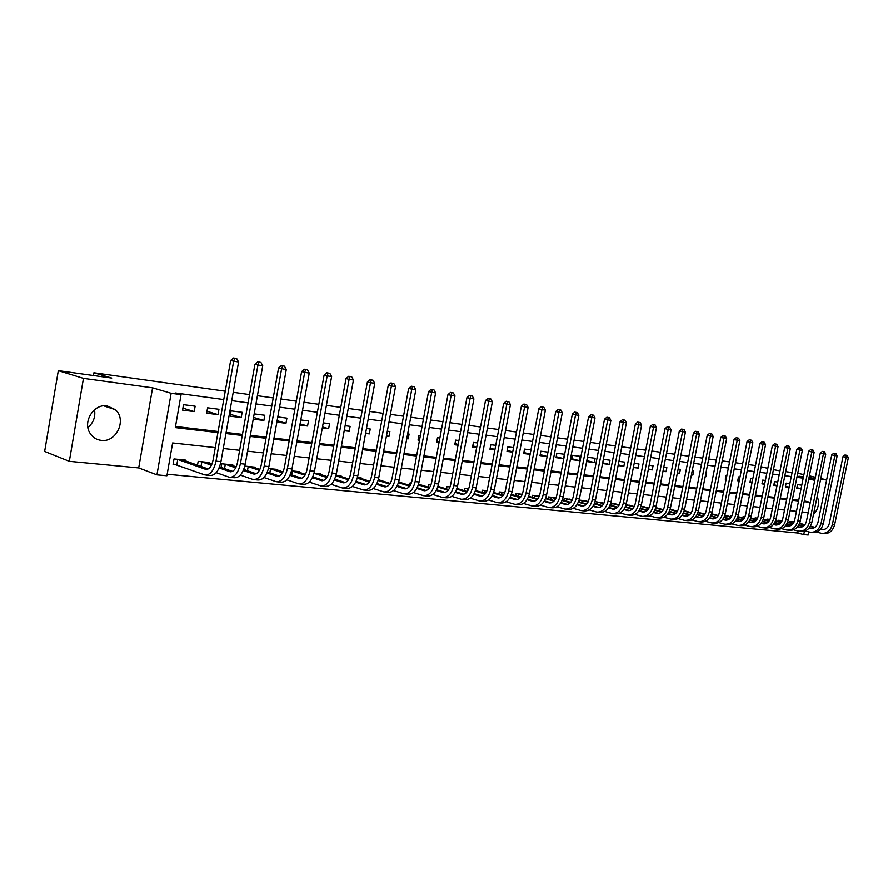 <?xml version="1.0" encoding="UTF-8"?>
<svg xmlns="http://www.w3.org/2000/svg" width="893" height="893" viewBox="0 0 893 893"><rect width="100%" height="100%" fill="white"/><g stroke="black" fill="none" stroke-linecap="round" stroke-linejoin="round"><path stroke-width="1.34" d="M94.513 409.753C95.629 416.841 93.43 422.769 87.916 427.568M101.188 440.372C116.514 442.772 127.13 419.476 115.264 409.653L107.104 405.88C93.888 403.536 82.379 421.809 90.014 433.194C92.671 437.369 96.388 439.758 101.188 440.372M813.467 514.591C818.49 508.954 819.729 502.882 817.173 496.363M215.28 447.616L172.628 442.95L166.902 475.757L156.934 474.842L171.143 393.3L181.067 394.639L175.307 427.602L217.925 432.614M138.705 467.921L152.591 387.83L83.462 378.375L58.313 370.662L44.65 451.434L69.33 461.324L138.705 467.921L156.934 474.842M815.923 532.284L817.564 532.295M808.824 531.915L808.198 534.996L803.745 534.594L804.437 531.179M167.17 474.239L797.795 532.998L803.745 534.594M83.462 378.375L69.33 461.324M797.717 473.312L803.912 474.585M809.382 475.857L815.387 477.242M820.801 478.503L826.65 479.854M797.795 532.998L798.197 531.056M799.76 523.343L802.07 511.957L808.198 512.627M794.145 521.836L790.048 521.423L789.814 522.572M782.179 520.619L778.607 520.262L778.372 521.445M770 519.391L766.975 519.079L766.73 520.284M757.599 518.13L755.132 517.873L754.886 519.123M744.963 516.846L743.076 516.656L742.82 517.929M732.093 515.54L730.809 515.406L730.541 516.712M718.965 514.212L718.318 514.145L718.05 515.484M698.828 512.47L698.103 512.091M685.735 511.142L684.261 510.684M672.407 509.803L670.141 509.256M658.822 508.43L655.73 507.793M644.98 507.034L641.029 506.309M630.871 505.617L626.026 504.779L633.985 507.001M616.483 504.165L610.723 503.228M601.804 502.692L595.084 501.643M586.846 501.185L579.624 500.08L579.278 501.855M571.576 499.645L564.22 498.517L563.863 500.348M556.049 497.847L548.492 496.921L548.123 498.819M539.383 495.995L532.44 495.291L532.072 497.245M522.293 494.264L516.054 493.628L515.674 495.648M504.835 492.489L499.332 491.931L498.93 494.019M486.975 490.681L482.242 490.201L481.84 492.367M468.713 488.828L464.795 488.426L464.371 490.67M450.039 486.931L446.958 486.618L446.522 488.94M430.928 484.999L428.729 484.776L428.283 487.176M419.007 484.307L418.683 483.749M411.372 483.013L410.099 482.879L409.641 485.379M400.153 482.41L398.747 481.729M391.357 480.981L390.799 482.309M380.876 480.479L378.331 479.664M361.163 478.503L361.263 477.934L357.423 477.543M340.992 476.482L341.093 475.88L336.014 475.366M320.341 474.406L320.453 473.792L314.057 473.145M299.211 472.297L299.322 471.649L291.553 470.857M277.567 470.131L277.69 469.45L268.48 468.512M255.398 467.91L255.521 467.206L244.805 466.113M244.481 467.318L244.079 469.562M232.682 465.644L232.816 464.896L221.721 463.78L221.073 467.396M209.408 463.311L209.542 462.541L198.168 461.391L197.498 465.186M185.543 460.933L185.688 460.118L174.023 458.935L173.075 464.349L176.267 464.661M804.146 501.643L810.286 502.357L804.314 500.884L808.757 478.927L814.762 480.334M803.187 478.179L796.913 477.32M791.287 476.561L784.835 475.69M779.165 474.92L772.545 474.016M766.83 473.245L760.021 472.319M754.25 471.537L747.262 470.589M741.436 469.796L734.258 468.825M728.375 468.021L720.997 467.028M715.059 466.224L707.479 465.186M701.485 464.382L693.694 463.322M687.643 462.496L679.64 461.413M673.523 460.587L665.296 459.471M659.123 458.634L650.662 457.484M644.422 456.636L635.727 455.452M629.431 454.604L620.479 453.387M614.127 452.528L604.918 451.278M598.5 450.407L589.023 449.123M582.537 448.241L572.793 446.913M566.229 446.02L556.205 444.669M549.575 443.765L539.249 442.37M532.552 441.455L521.925 440.015M515.161 439.099L504.221 437.615M497.379 436.677L486.105 435.148M479.184 434.21L467.575 432.636M460.576 431.687L448.621 430.069M441.544 429.109L429.22 427.434M422.065 426.463L409.351 424.744M402.118 423.762L389.013 421.976M381.702 420.983L368.184 419.152M360.783 418.147L346.841 416.261M339.351 415.245L324.963 413.292M317.383 412.265L302.537 410.244M294.857 409.206L279.542 407.13M271.762 406.069L255.945 403.926M248.075 402.855L231.733 400.644M223.763 399.562L175.519 393.009L181.067 394.639M175.508 426.474L218.126 431.509M226.108 432.458L242.472 434.4M250.353 435.326L266.203 437.202M273.984 438.128L289.332 439.936M297.023 440.852L311.891 442.604M319.493 443.508L333.904 445.216M341.405 446.098L355.369 447.75M362.792 448.632L376.321 450.239M383.655 451.099L396.782 452.651M404.038 453.51L416.763 455.017M423.929 455.865L436.286 457.328M443.374 458.165L455.363 459.582M462.362 460.42L474.004 461.793M480.936 462.619L492.222 463.947M499.087 464.762L510.048 466.057M516.835 466.86L527.484 468.122M534.193 468.914L544.529 470.142M551.171 470.924L561.228 472.118M567.792 472.888L577.559 474.049M584.067 474.819L593.555 475.936M599.996 476.706L609.216 477.8M615.59 478.548L624.564 479.608M630.871 480.356L639.589 481.394M645.84 482.131L654.312 483.135M660.507 483.861L668.757 484.843M674.874 485.569L682.899 486.518M688.972 487.232L696.774 488.158M702.78 488.862L710.381 489.766M716.331 490.469L723.721 491.34M729.626 492.043L736.814 492.891M742.663 493.583L749.662 494.409M755.456 495.102L762.276 495.905M768.002 496.586L774.644 497.368M780.326 498.048L786.789 498.807M792.426 499.477L798.722 500.225M801.769 485.167L797.494 484.609L796.746 488.292L801.032 488.839M789.87 483.615L786.108 483.124L785.349 486.841L789.111 487.321M777.736 482.03L774.521 481.617L773.762 485.368L776.977 485.781M765.379 480.423L762.722 480.077L761.963 483.861L764.62 484.207M752.799 478.782L750.712 478.514L749.953 482.332L752.029 482.6M739.973 477.119L738.5 476.929L737.73 480.78L739.203 480.97M726.902 475.411L726.054 475.299L725.272 479.195L726.121 479.307M713.574 473.681L712.793 477.61M705.213 476.639L705.905 476.728L706.698 472.788L705.995 472.698M691.405 474.886L692.868 475.065L693.66 471.091L692.198 470.901M677.329 473.089L679.584 473.379L680.377 469.361L678.122 469.071M662.974 471.27L666.055 471.66L666.848 467.597L663.778 467.195M648.329 469.405L652.258 469.897L653.062 465.8L649.133 465.286M633.371 467.497L638.194 468.111L638.997 463.969L634.186 463.344M618.112 465.554L623.85 466.28L624.665 462.105L618.927 461.357M602.541 463.567L609.227 464.427L610.053 460.208L603.355 459.337M595.14 458.265L587.873 457.316L587.047 461.603L594.314 462.529L595.14 458.265M579.937 456.278L572.525 455.318L571.687 459.649L579.099 460.587L579.937 456.278M564.409 454.258L556.852 453.276L556.015 457.651L563.583 458.611L564.409 454.258M547.978 452.126L540.857 451.199L540.019 455.609L547.141 456.524M530.944 449.905L524.526 449.067L523.678 453.532L530.096 454.347M513.542 447.639L507.86 446.902L507.001 451.411L512.682 452.137M495.738 445.328L490.826 444.681L489.967 449.246L494.889 449.871M477.543 442.95L473.435 442.415L472.564 447.025L476.683 447.549M458.924 440.528L455.653 440.104L454.783 444.77L458.053 445.183M439.881 438.05L437.492 437.737L436.61 442.448L438.999 442.761M426.664 441.187L427.546 436.443M420.38 435.516L418.917 435.326L418.036 440.093L419.498 440.271M406.784 438.653L408.213 438.843L409.094 434.043L407.666 433.864M400.432 432.915L399.539 437.737M386.423 436.063L388.991 436.387L389.884 431.542L387.316 431.207M365.572 433.406L369.334 433.886L370.227 428.986L366.476 428.495M344.218 430.694L349.219 431.33L350.123 426.363L345.122 425.715M322.317 427.903L328.635 428.707L329.539 423.684L323.233 422.869M299.869 425.046L307.56 426.028L308.476 420.949L300.796 419.944M276.852 422.121L285.972 423.282L286.899 418.136L277.779 416.953M253.244 419.118L263.87 420.469L264.797 415.256L254.17 413.883M242.148 412.309L231.086 410.869L230.148 416.171L241.21 417.578L242.148 412.309M218.941 409.295L207.6 407.811L206.651 413.18L218.004 414.631L218.941 409.295M195.143 406.192L183.512 404.674L182.563 410.121L194.205 411.595L195.143 406.192M58.313 370.662L111.737 378.074L93.91 372.772L93.441 375.529M93.91 372.772L225.237 391.19M233.207 392.306L249.549 394.594M257.407 395.699L273.225 397.921M280.994 399.004L296.309 401.158M303.977 402.23L318.823 404.317M326.403 405.377L340.769 407.387M348.259 408.447L362.201 410.4M369.602 411.439L383.108 413.325M390.42 414.352L403.513 416.194M410.747 417.21L423.449 418.984M430.605 419.989L442.917 421.719M449.994 422.713L461.949 424.387M468.937 425.369L480.546 426.999M487.455 427.959L498.718 429.544M505.561 430.504L516.5 432.033M523.265 432.982L533.891 434.478M540.578 435.416L550.892 436.856M557.522 437.793L567.546 439.2M574.099 440.115L583.832 441.477M590.318 442.392L599.783 443.721M606.202 444.614L615.411 445.908M621.762 446.801L630.704 448.052M636.999 448.933L645.695 450.15M651.923 451.032L660.385 452.215M666.546 453.075L674.773 454.236M680.879 455.095L688.883 456.211M694.933 457.06L702.713 458.154M708.707 458.991L716.286 460.051M722.214 460.888L729.592 461.915M735.464 462.741L742.641 463.746M748.468 464.572L755.445 465.543M152.591 387.83L171.143 393.3M803.466 476.829L798.967 476.215L803.376 477.242M808.846 478.514L814.84 479.921M826.617 479.999L820.667 479.184M815.142 478.425L809.025 477.588M773.427 469.629L779.991 470.857M785.661 471.638L792.102 472.531M767.813 468.323L761.137 466.771M796.467 511.343L790.171 510.651M784.523 510.026L778.06 509.323M772.367 508.697L765.714 507.972M759.976 507.336L753.145 506.588M747.352 505.951L740.342 505.181M734.492 504.545L727.282 503.752M721.388 503.105L713.976 502.29M708.026 501.643L700.413 500.806M694.397 500.147L686.583 499.287M680.511 498.629L672.474 497.747M666.345 497.077L658.085 496.162M651.89 495.492L643.406 494.555M637.155 493.874L628.415 492.914M622.108 492.222L613.123 491.239M606.749 490.536L597.506 489.52M591.066 488.817L581.566 487.779M575.059 487.065L565.28 485.993M558.694 485.267L548.637 484.173M541.995 483.437L531.636 482.309M524.917 481.573L514.256 480.401M507.47 479.653L496.497 478.447M489.632 477.699L478.324 476.46M471.381 475.701L459.739 474.417M452.729 473.647L440.729 472.341M433.641 471.56L421.273 470.209M414.095 469.417L401.359 468.021M394.103 467.229L380.954 465.789M373.62 464.985L360.069 463.489M352.646 462.686L338.67 461.145M331.158 460.319L316.736 458.745M309.134 457.908L294.244 456.278M286.553 455.43L271.193 453.756M263.402 452.896L247.54 451.155M239.648 450.295L223.261 448.498M225.907 433.551L242.282 435.483M250.163 436.409L266.014 438.273M273.794 439.189L289.142 440.997M296.833 441.901L311.702 443.654M319.303 444.547L333.714 446.243M341.215 447.136L355.18 448.777M362.603 449.648L376.143 451.244M383.477 452.104L396.604 453.655M403.848 454.504L416.584 456.01M423.751 456.848L436.108 458.299M443.196 459.136L455.184 460.554M462.183 461.38L473.826 462.741M480.758 463.556L492.043 464.896M498.908 465.7L509.87 466.994M516.656 467.787L527.305 469.037M534.014 469.83L544.362 471.046M551.003 471.828L561.05 473.011M567.624 473.792L577.391 474.942M583.888 475.701L593.387 476.817M599.828 477.576L609.048 478.67M615.422 479.418L624.397 480.479M630.704 481.215L639.421 482.242M645.672 482.979L654.156 483.973M660.34 484.709L668.589 485.68M674.717 486.395L682.743 487.344M688.804 488.058L696.618 488.973M702.624 489.688L710.225 490.581M716.175 491.284L723.564 492.155M729.458 492.847L736.658 493.695M742.496 494.376L749.506 495.202M755.299 495.883L762.109 496.687M767.846 497.368L774.488 498.149M780.169 498.819L786.644 499.578M792.27 500.236L798.565 500.984M796.869 487.712L801.054 488.717M785.472 486.238L789.155 487.131M773.885 484.754L777.033 485.513M762.086 483.236L764.687 483.872M750.075 481.695L752.118 482.187M737.852 480.121L739.304 480.467M725.406 478.514L726.243 478.726M705.224 476.561L705.905 476.728M691.439 474.719L692.868 475.065M677.385 472.832L679.584 473.379M663.053 470.901L666.055 471.66M648.418 468.937L652.258 469.897M633.494 466.916L638.194 468.111M618.246 464.862L623.85 466.28M602.697 462.753L609.227 464.427M587.226 460.71L594.314 462.529M571.866 458.723L579.099 460.587M556.194 456.703L563.583 458.611M540.198 454.626L547.152 456.446M523.878 452.517L530.141 454.169M507.202 450.362L512.749 451.825M490.168 448.163L494.968 449.436M472.777 445.908L476.784 446.98M455.006 443.598L458.187 444.457M436.833 441.254L439.166 441.879M418.27 438.843L419.699 439.233M406.817 438.452L408.213 438.843M386.49 435.695L388.991 436.387M365.672 432.859L369.334 433.886M344.352 429.946L349.219 431.33M322.496 426.954L328.635 428.707M300.081 423.874L307.56 426.028M277.109 420.692L285.972 423.282M253.545 417.422L263.87 420.469M230.461 414.374L241.21 417.578M206.986 411.293L218.004 414.631M182.909 408.146L194.205 411.595M106.97 405.869L106.803 406.862M847.144 455.385L844.99 454.972L847.144 455.385L848.35 457.662L846.129 457.316L832.432 524.347C830.657 530.632 827.052 533.623 821.627 533.333L816.626 532.049M799.559 523.298L804.917 524.693M810.476 526.144L814.985 527.328M820.901 528.879L823.536 529.571M791.522 521.568L793.977 522.193M799.436 523.622L804.682 524.995M810.286 526.468L814.595 527.596M820.645 529.181L822.096 529.538C825.724 529.739 828.135 527.741 829.318 523.544L842.981 456.636L844.99 454.972M848.35 457.662L834.676 524.582C832.901 530.844 829.296 533.835 823.871 533.545L822.609 533.422M846.251 455.251L846.129 457.316L842.981 456.636M791.979 521.668L791.7 523.064M835.937 453.611L833.772 453.197L835.937 453.611L837.154 455.899L834.899 455.553L821.114 523.186C819.327 529.527 815.711 532.541 810.275 532.25L805.162 530.944M787.682 522.014L793.218 523.465M798.8 524.939L803.477 526.167M809.426 527.73L812.206 528.455M780.114 520.407L782.056 520.909M787.548 522.349L792.973 523.778M798.61 525.263L803.086 526.435M809.17 528.031L810.744 528.422C814.383 528.623 816.794 526.613 817.988 522.383L831.74 454.872L833.772 453.197M837.154 455.899L823.391 523.421C821.605 529.75 817.999 532.764 812.552 532.474L811.257 532.351M835.033 453.465L834.899 455.553L831.74 454.872M780.571 520.519L780.281 521.947M824.529 451.802L822.341 451.389L824.529 451.802L825.757 454.113L823.458 453.756L809.583 522.003C807.785 528.399 804.169 531.447 798.71 531.156L793.486 529.806M775.593 520.708L781.297 522.215M786.923 523.7L791.756 524.972M797.739 526.546L800.675 527.328M768.505 519.235L769.911 519.592M775.459 521.054L781.051 522.528M786.733 524.035L791.365 525.251M797.482 526.87L799.19 527.294C802.84 527.495 805.263 525.464 806.457 521.199L820.299 453.075L822.341 451.389M825.757 454.113L811.904 522.238C810.107 528.623 806.491 531.67 801.043 531.38L799.704 531.257M823.603 451.657L823.458 453.756L820.299 453.075M768.962 519.335L768.672 520.809M812.909 449.96L810.71 449.536L812.909 449.96L814.159 452.293L811.815 451.925L797.851 520.798C796.043 527.261 792.415 530.342 786.945 530.051L781.598 528.656M763.269 519.369L769.152 520.932M774.823 522.438L779.835 523.767M785.84 525.352L788.932 526.178M756.684 518.04L757.554 518.241M763.135 519.726L768.918 521.266M774.633 522.773L779.433 524.057M785.583 525.687L787.436 526.144C791.086 526.345 793.509 524.291 794.714 519.983L808.645 451.244L810.71 449.536M814.159 452.293L800.217 521.043C798.409 527.484 794.781 530.565 789.323 530.275L787.939 530.141M811.971 449.815L811.815 451.925L808.645 451.244M757.152 518.141L756.884 519.492M801.088 448.085L798.867 447.661L801.088 448.085L802.349 450.44L799.961 450.072L785.907 519.581C784.087 526.089 780.437 529.203 774.968 528.913L769.498 527.484M750.712 518.007L756.795 519.626M762.488 521.144L767.679 522.528M773.729 524.135L776.977 525.006M750.578 518.375L756.55 519.96M762.298 521.501L767.277 522.829M773.461 524.47L775.459 524.984C779.12 525.173 781.554 523.108 782.759 518.755L796.779 449.38L798.867 447.661M802.349 450.44L788.307 519.826C786.499 526.323 782.848 529.426 777.379 529.147L775.961 529.013M800.128 447.94L799.961 450.072L796.779 449.38M789.044 446.176L786.8 445.752L789.044 446.176L790.316 448.554L787.883 448.174L773.729 518.331C771.909 524.905 768.248 528.042 762.767 527.763L757.164 526.29M737.919 516.612L744.193 518.297M749.93 519.826L755.311 521.266M761.394 522.896L764.799 523.811M737.785 516.991L743.958 518.643M749.74 520.195L754.909 521.579M761.126 523.242L763.269 523.789C766.931 523.99 769.375 521.892 770.592 517.505L784.701 447.482L786.8 445.752M790.316 448.554L776.184 518.576C774.365 525.14 770.704 528.276 765.223 527.997L763.772 527.852M788.072 446.02L787.883 448.174L784.701 447.482M776.776 444.234L774.51 443.799L776.776 444.234L778.06 446.634L775.582 446.243L761.338 517.058C759.496 523.7 755.835 526.87 750.343 526.58L744.606 525.073M724.893 515.194L731.356 516.935M737.138 518.487L742.708 519.983M748.825 521.635L752.397 522.595M724.759 515.585L731.121 517.293M736.948 518.866L742.295 520.306M748.546 521.981L750.846 522.572C754.518 522.773 756.963 520.652 758.19 516.232L772.389 445.551L774.51 443.799M778.06 446.634L763.839 517.315C761.997 523.934 758.336 527.104 752.844 526.825L751.348 526.68M775.783 444.078L775.582 446.243L772.389 445.551M764.274 442.247L761.986 441.812L764.274 442.247L765.569 444.669L763.046 444.279L748.714 515.763C746.861 522.461 743.188 525.676 737.685 525.385L731.813 523.823M711.598 513.743L718.285 515.551M724.1 517.125L729.86 518.677M736.011 520.34L739.761 521.356M711.464 514.145L718.039 515.92M723.91 517.505L729.447 519M735.743 520.708L738.187 521.345C741.871 521.534 744.327 519.402 745.555 514.926L759.854 443.575L761.986 441.812M765.569 444.669L751.259 516.02C749.406 522.706 745.733 525.91 740.241 525.631L738.69 525.486M763.258 442.091L763.046 444.279L759.854 443.575M751.538 440.227L749.227 439.791L751.538 440.227L752.844 442.671L750.265 442.269L735.843 514.446C733.979 521.211 730.295 524.448 724.792 524.169L718.765 522.561M698.058 512.258L704.945 514.134M710.817 515.719L716.778 517.337M722.962 519.023L726.891 520.094M697.924 512.66L704.7 514.513M710.616 516.121L716.365 517.683M722.683 519.402L725.295 520.083C728.978 520.273 731.445 518.119 732.684 513.609L747.073 441.566L749.227 439.791M752.844 442.671L738.433 514.714C736.58 521.456 732.896 524.693 727.393 524.414L725.797 524.258M750.511 440.07L750.265 442.269L747.073 441.566M738.556 438.173L736.223 437.726L738.556 438.173L739.873 440.64L737.25 440.227L722.727 513.107C720.863 519.927 717.168 523.209 711.643 522.918L705.481 521.266M684.25 510.729L691.349 512.682M697.266 514.29L703.438 515.975M709.656 517.683L713.775 518.8M684.116 511.153L691.115 513.073M697.065 514.703L703.014 516.321M709.377 518.063L712.168 518.8C715.851 518.989 718.318 516.813 719.557 512.258L734.046 439.523L736.223 437.726M739.873 440.64L725.373 513.375C723.509 520.184 719.814 523.454 714.3 523.175L712.647 523.019M737.506 438.005L737.25 440.227L734.046 439.523M725.317 436.074L722.962 435.628L725.317 436.074L726.656 438.563L723.977 438.15L709.355 511.734C707.479 518.621 703.773 521.936 698.248 521.657L691.93 519.949M670.71 509.311L677.497 511.198M683.446 512.839L689.831 514.591M696.093 516.31L700.413 517.494M670.029 509.613L677.251 511.6M683.245 513.252L689.418 514.948M695.814 516.701L698.772 517.494C702.467 517.683 704.934 515.484 706.184 510.874L720.774 437.436L722.962 435.628M726.656 438.563L712.045 512.002C710.181 518.889 706.475 522.193 700.949 521.914L699.264 521.746M724.245 435.907L723.977 438.15L720.774 437.436M711.821 433.931L709.455 433.485L711.821 433.931L713.172 436.454L710.448 436.03L695.725 510.338C693.839 517.293 690.133 520.641 684.596 520.362L678.122 518.599M657.092 507.938L663.365 509.691M669.359 511.343L675.968 513.174M682.274 514.904L686.784 516.154M655.652 508.039L663.119 510.104M669.158 511.778L675.543 513.542M681.973 515.317L685.121 516.154C688.816 516.355 691.294 514.122 692.555 509.479L707.234 435.315L709.455 433.485M713.172 436.454L698.471 510.617C696.585 517.56 692.879 520.898 687.353 520.619L685.601 520.452M710.739 433.764L710.448 436.03L707.234 435.315M698.069 431.754L695.669 431.297L698.069 431.754L699.431 434.299L696.652 433.864L681.828 508.91C679.93 515.942 676.213 519.324 670.676 519.045L664.035 517.226M643.217 506.521L648.943 508.139M654.993 509.825L661.825 511.722M668.165 513.475L672.887 514.792M640.995 506.431L648.698 508.575M654.781 510.26L661.4 512.102M667.875 513.899L671.201 514.803C674.907 514.993 677.385 512.738 678.658 508.05L693.437 433.15L695.669 431.297M699.431 434.299L684.63 509.2C682.732 516.21 679.015 519.581 673.478 519.313L671.681 519.134M696.953 431.576L696.652 433.864L693.437 433.15M684.027 429.533L681.616 429.064L684.027 429.533L685.411 432.1L682.576 431.654L667.651 507.458C665.743 514.558 662.014 517.973 656.478 517.694L649.658 515.819M629.074 505.092L634.231 506.554M640.326 508.262L647.403 510.238M653.788 512.024L658.721 513.397M640.125 508.72L646.967 510.64M653.475 512.459L657.014 513.419C660.72 513.609 663.198 511.332 664.47 506.588L679.361 430.939L681.616 429.064M685.411 432.1L670.509 507.749C668.6 514.837 664.883 518.241 659.335 517.973L657.482 517.795M682.899 429.343L682.576 431.654L679.361 430.939M626.428 504.891L626.038 506.856M669.717 427.256L667.272 426.787L669.717 427.256L671.112 429.857L668.21 429.399L653.185 505.974C651.265 513.151 647.537 516.601 642 516.333L635.001 514.39M614.652 503.63L619.217 504.936M625.368 506.666L632.69 508.72M639.109 510.528L644.266 511.979M611.448 503.306L618.972 505.393M625.156 507.135L632.255 509.133M638.796 510.975L642.536 512.002C646.242 512.191 648.731 509.892 650.015 505.103L664.995 428.685L667.272 426.787M671.112 429.857L656.098 506.275C654.189 513.43 650.461 516.88 644.913 516.601L643.005 516.422M668.556 427.077L668.21 429.399L664.995 428.685M611.951 503.418L611.549 505.449M655.105 424.945L652.638 424.465L655.105 424.945L656.511 427.557L653.564 427.1L638.428 504.456C636.508 511.711 632.769 515.205 627.221 514.926L620.043 512.928M599.94 502.134L603.891 503.284M610.086 505.036L617.666 507.179M624.129 509.01L629.52 510.528M596.68 501.81L603.646 503.752M609.886 505.516L617.23 507.604M623.816 509.468L627.768 510.562C631.474 510.751 633.974 508.418 635.258 503.585L650.338 426.385L652.638 424.465M656.511 427.557L641.408 504.768C639.477 512.002 635.749 515.484 630.201 515.216L628.225 515.027M653.922 424.755L653.564 427.1L650.338 426.385M597.183 501.922L596.77 504.009M640.192 422.579L637.702 422.099L640.192 422.579L641.62 425.224L638.607 424.755L623.37 502.915C621.439 510.238 617.688 513.776 612.14 513.508L604.784 511.432M584.937 500.616L588.253 501.587M594.504 503.362L602.34 505.594M608.847 507.447L614.473 509.055M581.611 500.281L588.007 502.078M594.291 503.864L601.904 506.041M608.524 507.927L612.698 509.088C616.404 509.278 618.905 506.923 620.188 502.033L635.381 424.03L637.702 422.099M641.62 425.224L626.406 503.228C624.475 510.539 620.735 514.055 615.188 513.788L613.156 513.598M638.986 422.389L638.607 424.755L635.381 424.03M582.113 500.393L581.7 502.547M624.977 420.168L622.454 419.688L624.977 420.168L626.417 422.836L623.336 422.356L607.999 501.341C606.057 508.742 602.306 512.314 596.758 512.046L589.201 509.903M569.634 499.064L572.279 499.846M578.575 501.654L586.69 503.987M593.242 505.862L599.114 507.548M566.24 498.718L572.033 500.359M578.363 502.179L586.255 504.433M592.919 506.353L597.317 507.581C601.022 507.771 603.523 505.393 604.818 500.448L620.122 421.63L622.454 419.688M626.417 422.836L611.102 501.654C609.16 509.043 605.409 512.604 599.862 512.336L597.763 512.147M623.749 419.967L623.336 422.356L620.122 421.63M566.742 498.841L566.318 501.062M609.439 417.701L606.894 417.21L609.439 417.701L610.89 420.402L607.753 419.911L592.305 499.734C590.351 507.213 586.601 510.818 581.042 510.562L573.284 508.34M554.028 497.479L555.959 498.071M562.322 499.901L570.716 502.335M577.302 504.232L583.43 506.007M550.557 497.133L555.714 498.595M562.11 500.437L570.27 502.804M576.978 504.746L581.611 506.052C585.317 506.231 587.828 503.831 589.134 498.83L604.528 419.185L606.894 417.21M610.89 420.402L595.475 500.058C593.521 507.525 589.76 511.12 584.212 510.863L582.057 510.662M608.178 417.5L607.753 419.911L604.528 419.185M551.07 497.245L550.624 499.544M593.566 415.189L590.999 414.698L593.566 415.189L595.039 417.913L591.836 417.411L576.275 498.093C574.311 505.65 570.56 509.3 565.012 509.043L557.031 506.744M538.088 495.861L539.294 496.24M545.712 498.104L554.397 500.638M561.027 502.569L567.423 504.433M534.55 495.503L539.048 496.787M545.489 498.662L553.95 501.129M560.704 503.094L565.582 504.489C569.288 504.668 571.799 502.234 573.105 497.189L588.61 416.685L590.999 414.698M595.039 417.913L579.512 498.417C577.548 505.963 573.786 509.613 568.238 509.345L566.017 509.144M592.282 414.977L591.836 417.411L588.61 416.685M535.063 495.626L534.606 497.993M577.358 412.611L574.757 412.119L577.358 412.611L578.854 415.379L575.572 414.865L559.911 496.408C557.935 504.054 554.173 507.749 548.626 507.492L540.432 505.114M528.734 496.274L537.72 498.908M544.406 500.861L551.081 502.826M518.219 493.851L522.014 494.934M528.522 496.843L537.273 499.41M544.071 501.408L549.206 502.893C552.912 503.072 555.424 500.605 556.741 495.503L572.357 414.129L574.757 412.119M578.854 415.379L563.204 496.754C561.239 504.378 557.478 508.061 551.93 507.804L549.63 507.592M576.052 412.41L575.572 414.865L572.357 414.129M518.721 493.963L518.264 496.419M560.804 409.987L558.17 409.485L560.804 409.987L562.311 412.778L558.951 412.253L543.178 494.7C541.191 502.424 537.43 506.164 531.893 505.907L523.477 503.44M511.388 494.387L520.686 497.133M527.417 499.12L534.382 501.185M501.531 492.155L504.612 493.036M511.164 494.979L520.239 497.658M527.082 499.689L532.474 501.252C536.18 501.431 538.691 498.941 540.019 493.784L555.736 411.528L558.17 409.485M562.311 412.778L546.561 495.046C544.574 502.759 540.812 506.487 535.275 506.231L532.898 506.007M559.453 409.775L558.951 412.253L555.736 411.528M502.045 492.277L501.565 494.811M543.87 407.308L541.225 406.795L543.87 407.308L545.4 410.133L541.973 409.597L526.089 492.947C524.091 500.761 520.329 504.545 514.803 504.288L506.141 501.732M493.65 492.445L503.284 495.325M510.059 497.334L517.315 499.5M484.497 490.424L486.808 491.083M493.427 493.059L502.826 495.872M509.713 497.926L515.384 499.589C519.09 499.756 521.601 497.234 522.93 492.021L538.769 408.86L541.225 406.795M545.4 410.133L529.538 493.293C527.551 501.096 523.778 504.869 518.253 504.623L515.808 504.389M542.509 407.085L541.973 409.597L538.769 408.86M485.011 490.547L484.519 493.17M526.58 404.562L523.89 404.049L526.58 404.562L528.12 407.42L524.615 406.873L508.619 491.15C506.621 499.053 502.848 502.882 497.323 502.636L488.426 499.98M475.511 490.458L485.479 493.461M492.311 495.515L499.879 497.781M467.095 488.661L468.613 489.085M475.299 491.094L485.022 494.03M491.965 496.117L497.926 497.881C501.609 498.048 504.132 495.503 505.46 490.224L521.412 406.136L523.89 404.049M528.12 407.42L512.147 491.518C510.137 499.399 506.376 503.217 500.85 502.971L498.327 502.737M525.173 404.339L524.615 406.873L521.412 406.136M467.608 488.784L467.095 491.496M508.887 401.761L506.175 401.236L508.887 401.761L510.45 404.641L506.867 404.082L490.759 489.319C488.75 497.312 484.977 501.185 479.463 500.951L470.31 498.182M456.959 488.426L467.285 491.552M474.161 493.639L482.053 496.028M449.302 486.864L450.005 487.031M456.747 489.085L466.827 492.143M473.803 494.264L480.066 496.14C483.749 496.307 486.272 493.717 487.611 488.393L503.674 403.346L506.175 401.236M510.45 404.641L494.365 489.688C492.356 497.669 488.583 501.531 483.068 501.286L480.467 501.04M507.458 401.526L506.867 404.082L503.674 403.346M449.826 486.986L449.67 487.835M490.804 398.892L488.058 398.367L490.804 398.892L492.378 401.805L488.717 401.236L472.497 487.455C470.466 495.537 466.704 499.455 461.201 499.22L451.78 496.352M437.983 486.328L448.677 489.598M455.609 491.719L463.824 494.231M437.771 487.009L448.208 490.212M455.24 492.378L461.815 494.354C465.487 494.521 467.999 491.909 469.35 486.506L485.524 400.499L488.058 398.367M492.378 401.805L476.181 487.824C474.161 495.894 470.399 499.812 464.885 499.567L462.206 499.31M489.331 398.658L488.717 401.236L485.524 400.499M472.297 395.956L469.528 395.42L472.297 395.956L473.904 398.914L470.153 398.323L453.811 485.535C451.78 493.717 448.018 497.68 442.526 497.457L432.826 494.465M418.56 484.173L429.633 487.589M436.61 489.755L445.172 492.4M418.348 484.888L429.165 488.237M436.242 490.436L443.14 492.534C446.813 492.69 449.324 490.045 450.675 484.586L466.961 397.586L469.528 395.42M473.904 398.914L457.584 485.926C455.553 494.086 451.791 498.037 446.299 497.803L443.52 497.546M470.801 395.722L470.153 398.323L466.961 397.586M453.365 392.953L450.563 392.418L453.365 392.953L454.983 395.945L451.155 395.342L434.701 483.582C432.659 491.853 428.897 495.872 423.416 495.648L413.437 492.534M398.691 481.952L410.144 485.535M417.187 487.734L426.106 490.514M398.468 482.7L409.675 486.205M416.808 488.438L424.041 490.67C427.702 490.826 430.214 488.147 431.576 482.622L447.973 394.594L450.563 392.418M454.983 395.945L438.552 483.973C436.51 492.222 432.759 496.24 427.278 496.006L424.409 495.738M451.836 392.708L451.155 395.342L447.973 394.594M433.987 389.884L431.152 389.337L433.987 389.884L435.628 392.909L431.71 392.295L415.133 481.573C413.079 489.944 409.329 494.019 403.87 493.796L393.59 490.558M378.431 479.664L390.196 483.426M397.296 485.658L406.594 488.594M378.107 480.445L389.728 484.118M396.916 486.395L404.496 488.761C408.146 488.917 410.657 486.194 412.019 480.613L428.54 391.547L431.152 389.337M435.628 392.909L419.085 481.974C417.031 490.324 413.28 494.387 407.811 494.164L404.864 493.885M432.424 389.638L431.71 392.295L428.54 391.547M414.151 386.736L411.282 386.189L414.151 386.736L415.814 389.794L411.796 389.169L395.108 479.519C393.043 487.991 389.292 492.121 383.856 491.898L373.263 488.527M358.662 477.666L369.78 481.249M376.935 483.537L386.613 486.618M357.267 478.135L369.3 481.986M376.545 484.296L384.492 486.808C388.131 486.953 390.632 484.207 392.005 478.559L408.637 388.422L411.282 386.189M415.814 389.794L399.149 479.932C397.084 488.382 393.333 492.501 387.897 492.277L384.85 491.987M412.544 386.479L411.796 389.169L408.637 388.422M393.835 383.521L390.933 382.963L393.835 383.521L395.521 386.613L391.402 385.966L374.602 477.42C372.526 485.993 368.787 490.168 363.373 489.956L352.445 486.439M338.425 475.612L348.862 479.016M356.073 481.349L366.163 484.609M335.902 475.746L348.382 479.787M355.682 482.142L364.02 484.81C367.637 484.955 370.137 482.164 371.51 476.449L388.265 385.218L390.933 382.963M395.521 386.613L378.744 477.844C376.667 486.395 372.928 490.57 367.503 490.346L364.355 490.056M392.194 383.253L391.402 385.966L388.265 385.218M373.028 380.217L370.093 379.659L373.028 380.217L374.736 383.354L370.517 382.695L353.595 475.266C351.507 483.939 347.779 488.181 342.387 487.969L331.124 484.296M317.729 473.513L327.43 476.728M334.708 479.106L345.223 482.533M314.012 473.29L326.95 477.532M334.306 479.932L343.046 482.756C346.64 482.901 349.141 480.077 350.525 474.283L367.391 381.947L370.093 379.659M374.736 383.354L357.836 475.701C355.76 484.363 352.021 488.583 346.629 488.371L343.37 488.069M371.343 379.949L370.517 382.695L367.391 381.947M313.164 475.936L312.996 476.851M351.708 376.835L348.739 376.266L351.708 376.835L353.438 380.016L349.118 379.335L332.073 473.056C329.975 481.852 326.258 486.138 320.888 485.937L309.279 482.097M296.532 471.359L305.473 474.362M312.807 476.795L323.768 480.412M291.821 470.879L304.993 475.21M312.405 477.666L321.558 480.657C325.141 480.802 327.631 477.934 329.015 472.073L346.004 378.587L348.739 376.266M353.438 380.016L336.415 473.502C334.328 482.265 330.6 486.551 325.231 486.35L321.871 486.038M349.978 376.567L349.118 379.335L346.004 378.587M292.357 471.013L291.665 474.853M329.863 373.374L326.849 372.794L329.863 373.374L331.616 376.589L327.184 375.886L310.016 470.801C307.918 479.697 304.2 484.051 298.865 483.861L286.887 479.831M274.821 469.16L282.958 471.939M290.37 474.417L301.778 478.246M269.999 468.669L282.478 472.821M289.957 475.333L299.546 478.514C303.107 478.648 305.585 475.746 306.98 469.807L324.092 375.149L326.849 372.794M331.616 376.589L314.47 471.247C312.371 480.133 308.654 484.475 303.319 484.274L299.836 483.95M328.088 373.095L327.184 375.886L324.092 375.149M270.546 468.803L269.831 472.81M307.46 369.825L304.413 369.233L307.46 369.825L309.235 373.073L304.692 372.359L287.401 468.479C285.291 477.487 281.585 481.907 276.294 481.718L263.926 477.498M252.596 466.905L259.874 469.428M267.353 471.973L279.241 476.014M247.651 466.403L259.394 470.354M266.94 472.922L276.975 476.304C280.514 476.438 282.981 473.491 284.387 467.486L301.622 371.611L304.413 369.233M309.235 373.073L291.966 468.948C289.857 477.934 286.151 482.343 280.86 482.153L277.254 481.807M305.64 369.535L304.692 372.359L301.622 371.611M248.198 466.537L247.45 470.734M284.476 366.175L281.395 365.583L284.476 366.175L286.285 369.479L281.619 368.742L264.205 466.101C262.096 475.232 258.401 479.708 253.143 479.53L240.373 475.109M229.814 464.594L236.198 466.849M243.744 469.45L256.135 473.725M224.746 464.081L235.719 467.82M243.331 470.455L253.835 474.049C257.351 474.172 259.807 471.191 261.214 465.097L278.571 367.994L281.395 365.583M286.285 369.479L268.893 466.581C266.773 475.69 263.089 480.155 257.82 479.976L254.103 479.619M282.612 365.884L281.619 368.742L278.571 367.994M225.304 464.215L224.523 468.602M260.912 362.446L257.787 361.844L260.912 362.446L262.732 365.784L257.954 365.025L240.418 463.657C238.297 472.91 234.625 477.454 229.412 477.286L216.218 472.643M206.473 462.228L211.898 464.181M219.522 466.86L232.437 471.37M201.282 461.703L211.429 465.208M219.098 467.91L230.104 471.738C233.586 471.85 236.042 468.825 237.449 462.652L254.929 364.288L257.787 361.844M262.732 365.784L245.229 464.159C243.097 473.379 239.424 477.911 234.2 477.733L230.349 477.375M258.992 362.134L257.954 365.025L254.929 364.288M201.829 461.837L201.014 466.436M236.712 358.606L233.553 358.004L236.712 358.606L238.576 361.989L233.665 361.219L216.006 461.156C213.873 470.533 210.223 475.143 205.055 474.976L173.164 463.88M182.529 459.795L208.114 468.959M177.205 459.259L205.758 469.361C209.208 469.472 211.652 466.403 213.07 460.141L230.662 360.471L233.553 358.004M238.576 361.989L220.939 461.67C218.807 471.013 215.146 475.612 209.967 475.444L205.993 475.065M234.759 358.294L233.665 361.219L230.662 360.471M177.763 459.393L176.814 464.806M823.268 529.594L821.605 529.426M834.676 524.582L832.432 524.347M811.916 528.477L810.252 528.321M823.391 523.421L821.114 523.186M800.362 527.35L798.699 527.194M811.904 522.238L809.583 522.003M788.608 526.2L786.934 526.044M800.217 521.043L797.851 520.798M776.631 525.039L774.957 524.872M788.307 519.826L785.907 519.581M764.441 523.845L762.756 523.678M776.184 518.576L773.729 518.331M752.018 522.628L750.343 522.472M763.839 517.315L761.338 517.058M739.371 521.4L737.685 521.233M751.259 516.02L748.714 515.763M726.478 520.139L724.792 519.972M738.433 514.714L735.843 514.446M713.351 518.855L711.654 518.688M725.373 513.375L722.727 513.107M699.956 517.549L698.27 517.382M712.045 512.002L709.355 511.734M686.315 516.21L684.618 516.042M698.471 510.617L695.725 510.338M672.396 514.859L670.699 514.692M684.63 509.2L681.828 508.91M658.197 513.464L656.5 513.296M670.509 507.749L667.651 507.458M643.73 512.057L642.034 511.89M656.098 506.275L653.185 505.974M628.962 510.606L627.254 510.45M641.408 504.768L638.428 504.456M613.882 509.144L612.185 508.977M626.406 503.228L623.37 502.915M598.5 507.637L596.803 507.47M611.102 501.654L607.999 501.341M582.805 506.097L581.109 505.94M595.475 500.058L592.305 499.734M566.765 504.534L565.068 504.366M579.512 498.417L576.275 498.093M550.389 502.938L548.693 502.77M563.204 496.754L559.911 496.408M533.668 501.308L531.971 501.14M546.561 495.046L543.178 494.7M516.578 499.634L514.881 499.466M529.538 493.293L526.089 492.947M499.109 497.926L497.412 497.758M512.147 491.518L508.619 491.15M481.249 496.184L479.563 496.017M494.365 489.688L490.759 489.319M462.998 494.398L461.313 494.231M476.181 487.824L472.497 487.455M444.323 492.579L442.638 492.411M457.584 485.926L453.811 485.535M425.213 490.715L423.539 490.547M438.552 483.973L434.701 483.582M405.668 488.795L404.004 488.638M419.085 481.974L415.133 481.573M385.664 486.841L384.001 486.685M399.149 479.932L395.108 479.519M365.181 484.843L363.518 484.687M378.744 477.844L374.602 477.42M344.196 482.8L342.555 482.633M357.836 475.701L353.595 475.266M322.708 480.691L321.067 480.534M336.415 473.502L332.073 473.056M300.684 478.548L299.055 478.38M314.47 471.247L310.016 470.801M278.114 476.337L276.495 476.181M291.966 468.948L287.401 468.479M254.963 474.083L253.355 473.926M268.893 466.581L264.205 466.101M231.22 471.761L229.635 471.604M245.229 464.159L240.418 463.657M206.863 469.383L205.29 469.227M220.939 461.67L216.006 461.156M115.264 409.653L103.677 405.846M822.754 529.594L822.096 529.538M811.402 528.489L810.744 528.422M799.86 527.361L799.19 527.294M788.095 526.211L787.436 526.144M776.117 525.039L775.459 524.984M763.928 523.856L763.269 523.789M751.504 522.639L750.846 522.572M738.857 521.4L738.187 521.345M725.964 520.15L725.295 520.083M712.826 518.866L712.168 518.8M699.442 517.56L698.772 517.494M685.791 516.221L685.121 516.154M671.871 514.87L671.201 514.803M657.683 513.475L657.014 513.419M643.206 512.069L642.536 512.002M628.438 510.629L627.768 510.562M613.368 509.155L612.698 509.088M597.986 507.648L597.317 507.581M582.281 506.119L581.611 506.052M566.251 504.556L565.582 504.489M549.876 502.949L549.206 502.893M533.143 501.319L532.474 501.252M516.054 499.656L515.384 499.589M498.584 497.948L497.926 497.881M480.735 496.207L480.066 496.14M462.474 494.421L461.815 494.354M443.81 492.601L443.14 492.534M424.7 490.737L424.041 490.67M405.154 488.828L404.496 488.761M385.151 486.875L384.492 486.808M364.668 484.877L364.02 484.81M343.693 482.823L343.046 482.756M322.206 480.724L321.558 480.657M300.182 478.57L299.546 478.514M277.611 476.371L276.975 476.304M254.472 474.116L253.835 474.049M230.729 471.794L230.104 471.738M206.383 469.417L205.758 469.361"/></g></svg>
